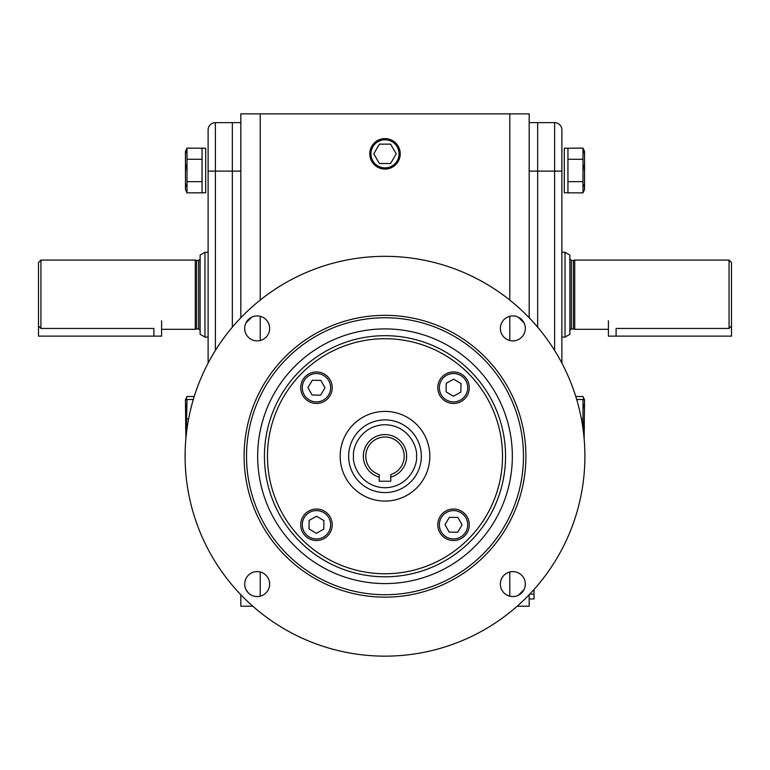 <?xml version="1.0" encoding="UTF-8"?>
<svg xmlns="http://www.w3.org/2000/svg" width="770" height="770" viewBox="0 0 770 770"><rect width="100%" height="100%" fill="white"/><g stroke="black" fill="none" stroke-linecap="round" stroke-linejoin="round"><path stroke-width="1.16" d="M469.286 524.774A15.746 15.746 0 0 1 453.54 540.521A15.746 15.746 0 0 1 437.784 524.774A15.746 15.746 0 0 1 453.54 509.028A15.746 15.746 0 0 1 469.286 524.774M467.708 524.774A14.178 14.178 0 0 1 453.54 538.952A14.178 14.178 0 0 1 439.362 524.774A14.178 14.178 0 0 1 453.54 510.597A14.178 14.178 0 0 1 467.708 524.774M445.012 524.659L449.372 517.334L457.9 517.45L462.058 524.89L457.698 532.214L449.17 532.099L445.012 524.659M348.656 456.235A36.344 36.344 0 0 1 385 419.891A36.344 36.344 0 0 1 421.344 456.235A36.344 36.344 0 0 1 385 492.588A36.344 36.344 0 0 1 348.656 456.235A36.344 36.344 0 0 0 385 492.588A36.344 36.344 0 0 0 421.344 456.235M390.765 477.121L390.765 474.589A19.24 19.24 0 0 0 385 437.004A19.24 19.24 0 0 0 379.235 474.589L379.235 477.121A21.666 21.666 0 0 1 367.29 443.77A21.666 21.666 0 0 1 402.71 443.77A21.666 21.666 0 0 1 390.765 477.121L390.765 481.24L379.235 481.24L379.235 477.121M524.052 322.928L518.316 317.182M251.684 317.182L245.948 322.928M267.479 456.235A117.521 117.521 0 0 0 385 573.756A117.521 117.521 0 0 0 502.521 456.235A117.521 117.521 0 0 0 385 338.723A117.521 117.521 0 0 0 267.479 456.235M185.098 456.235A199.902 199.902 0 0 0 385 656.146A199.902 199.902 0 0 0 584.902 456.235A199.902 199.902 0 0 0 385 256.333A199.902 199.902 0 0 0 185.098 456.235M244.687 584.074A12.484 12.484 0 0 1 257.161 571.6A12.484 12.484 0 0 1 269.644 584.074A12.484 12.484 0 0 1 257.161 596.558A12.484 12.484 0 0 1 244.687 584.074M244.687 328.395A12.484 12.484 0 0 1 257.161 315.921A12.484 12.484 0 0 1 269.644 328.395A12.484 12.484 0 0 1 257.161 340.879A12.484 12.484 0 0 1 244.687 328.395M500.356 328.395A12.484 12.484 0 0 1 512.839 315.921A12.484 12.484 0 0 1 525.313 328.395A12.484 12.484 0 0 1 512.839 340.879A12.484 12.484 0 0 1 500.356 328.395M500.356 584.074A12.484 12.484 0 0 1 512.839 571.6A12.484 12.484 0 0 1 525.313 584.074A12.484 12.484 0 0 1 512.839 596.558A12.484 12.484 0 0 1 500.356 584.074M244.1 456.235A140.9 140.9 0 0 1 385 315.334A140.9 140.9 0 0 1 525.9 456.235A140.9 140.9 0 0 1 385 597.145A140.9 140.9 0 0 1 244.1 456.235M523.475 456.235A138.475 138.475 0 0 0 385 317.76A138.475 138.475 0 0 0 246.525 456.235A138.475 138.475 0 0 0 385 594.719A138.475 138.475 0 0 0 523.475 456.235M257.661 456.235A127.339 127.339 0 0 1 385 328.906A127.339 127.339 0 0 1 512.339 456.235A127.339 127.339 0 0 1 385 583.573A127.339 127.339 0 0 1 257.661 456.235M340.176 456.235A44.824 44.824 0 0 1 385 411.411A44.824 44.824 0 0 1 429.824 456.235A44.824 44.824 0 0 1 385 501.068A44.824 44.824 0 0 1 340.176 456.235M245.948 589.55L248.344 592.91M518.316 595.297L524.052 589.55M161.594 320.744L161.594 336.124L38.5 336.124L38.5 325.96L40.926 328.453L40.926 260.067L38.5 262.493L38.5 325.96M200.123 330.407L198.67 328.954L198.67 260.433L196.629 260.433L196.629 328.954L195.272 329.319L195.272 260.067L40.926 260.067M208.112 252.291L204.964 252.291L204.964 337.096L208.112 337.096M204.964 252.291L200.123 255.082L200.123 334.296L204.964 337.096M153.904 336.124L153.904 328.453C163.817 329.396 163.817 329.396 153.904 328.453L40.926 328.453M185.859 438.813L185.464 399.861L187.014 396.531L194.223 396.531M185.945 424.01L185.618 428.601M186.234 434.925L187.014 399.524L185.464 399.861M187.014 396.531L185.936 399.524L193.309 399.524M185.945 404.625L185.618 409.217M188.612 418.909L187.014 418.909M208.112 363.103L208.112 171.113L232.348 171.113L232.348 327.173L232.348 122.651L232.348 171.113L240.827 171.113M252.849 606.231L240.827 606.231L240.827 594.719M240.827 317.76L240.827 113.854L509.788 113.854L509.788 300.069M260.212 596.182L260.212 571.975M260.212 340.504L260.212 316.297M260.212 300.069L260.212 113.854M509.788 316.297L509.788 340.504M509.788 571.975L509.788 596.182M529.173 171.113L537.653 171.113L537.653 327.173L537.653 122.651L529.173 122.651M509.788 113.854L529.173 113.854L529.173 317.76M529.173 594.719L529.173 606.231L517.151 606.231M529.173 598.954L534.024 598.954L534.024 589.483M208.112 129.918L208.112 171.113L208.112 129.918A7.267 7.267 0 0 1 215.388 122.651L240.827 122.651M584.141 438.813L584.536 399.861L582.986 396.531L575.777 396.531M584.055 404.625L584.382 409.217M582.986 396.531L584.064 399.524L582.986 399.524L584.536 399.861M581.389 418.909L582.986 418.909L582.986 399.524L576.692 399.524M584.055 424.01L584.382 428.601M583.766 434.925L582.986 418.909M567.942 192.76L567.942 148.244L564.304 148.244L564.304 192.76L567.942 192.76L564.304 192.76M567.942 148.177L564.304 148.244M567.942 148.244L582.986 148.09L584.536 151.421L584.536 189.526L582.986 192.856L567.942 192.856M584.016 184.453L584.382 187.264M584.055 165.184L584.382 170.468M584.006 150.872L584.382 153.682M582.986 192.856L582.986 181.662L567.942 181.662M582.986 181.662L582.986 159.284L567.942 159.284M582.986 159.284L582.986 148.09M202.058 192.76L202.058 148.244L205.696 148.244L205.696 192.76L202.058 192.76L205.696 192.76M202.058 148.177L205.696 148.244M187.014 159.284L187.014 192.856L185.464 189.526L185.464 151.421L187.014 148.09L187.014 159.284L202.058 159.284M202.058 148.244L187.014 148.09M185.994 150.872L185.618 153.682M185.994 164.838L185.618 170.468M185.984 184.453L185.618 187.264M187.014 181.662L202.058 181.662M187.014 192.856L202.058 192.856M453.54 371.958A15.746 15.746 0 0 1 469.286 387.705A15.746 15.746 0 0 1 453.54 403.451A15.746 15.746 0 0 1 437.784 387.705A15.746 15.746 0 0 1 453.54 371.958M453.54 373.527A14.178 14.178 0 0 1 467.708 387.705A14.178 14.178 0 0 1 453.54 401.882A14.178 14.178 0 0 1 439.362 387.705A14.178 14.178 0 0 1 453.54 373.527M453.424 396.232L446.09 391.872L446.205 383.344L453.646 379.177L460.98 383.537L460.864 392.065L453.424 396.232M300.714 387.705A15.746 15.746 0 0 1 316.46 371.958A15.746 15.746 0 0 1 332.217 387.705A15.746 15.746 0 0 1 316.46 403.451A15.746 15.746 0 0 1 300.714 387.705M302.292 387.705A14.178 14.178 0 0 1 316.46 373.527A14.178 14.178 0 0 1 330.638 387.705A14.178 14.178 0 0 1 316.46 401.882A14.178 14.178 0 0 1 302.292 387.705M324.988 387.82L320.628 395.145L312.1 395.029L307.942 387.589L312.302 380.264L320.83 380.38L324.988 387.82M316.46 540.521A15.746 15.746 0 0 1 300.714 524.774A15.746 15.746 0 0 1 316.46 509.028A15.746 15.746 0 0 1 332.217 524.774A15.746 15.746 0 0 1 316.46 540.521M316.46 538.952A14.178 14.178 0 0 1 302.292 524.774A14.178 14.178 0 0 1 316.46 510.597A14.178 14.178 0 0 1 330.638 524.774A14.178 14.178 0 0 1 316.46 538.952M316.576 516.246L323.91 520.607L323.795 529.134L316.355 533.302L309.02 528.942L309.136 520.414L316.576 516.246M400.227 153.836A15.227 15.227 0 0 1 385 169.073A15.227 15.227 0 0 1 369.773 153.836A15.227 15.227 0 0 1 385 138.61A15.227 15.227 0 0 1 400.227 153.836M399.053 153.836A14.053 14.053 0 0 1 385 167.889A14.053 14.053 0 0 1 370.947 153.836A14.053 14.053 0 0 1 385 139.784A14.053 14.053 0 0 1 399.053 153.836M390.592 144.144L379.408 144.144L373.806 153.836L379.408 163.529L390.592 163.529L396.194 153.836L390.592 144.144M554.612 122.651L537.653 122.651L537.653 171.113L554.612 171.113L554.612 122.651A7.267 7.267 0 0 1 561.888 129.918L561.888 171.113L554.612 171.113L554.612 350.446M561.888 363.103L561.888 171.113M569.877 330.407L571.33 328.954L571.33 260.433L573.371 260.433L573.371 328.954L574.728 329.319L574.728 260.067L729.075 260.067L729.075 328.453L731.5 325.96L731.5 336.124L608.406 336.124L608.406 320.744M565.036 252.291L565.036 337.096L569.877 334.296L569.877 255.082L565.036 252.291L561.888 252.291M729.075 260.067L731.5 262.493L731.5 325.96M616.096 336.124L616.096 328.453C606.183 329.396 606.183 329.396 616.096 328.453L729.075 328.453M353.497 456.235C352.236 447.024 361.688 425.165 385 424.742C408.312 425.165 417.764 447.024 416.503 456.235C417.764 465.455 408.312 487.304 385 487.737C361.688 487.304 352.236 465.455 353.497 456.235M264.437 456.235A120.563 120.563 0 0 0 385 576.797A120.563 120.563 0 0 0 505.563 456.235A120.563 120.563 0 0 0 385 335.681A120.563 120.563 0 0 0 264.437 456.235M529.75 594.113L534.024 594.113M215.388 350.446L215.388 122.651M198.67 328.954L196.629 328.954M195.272 329.319L161.594 329.319M196.629 260.433L195.272 260.067M198.67 260.433L200.123 258.98M571.33 260.433L569.877 258.98M573.371 260.433L574.728 260.067M574.728 329.319L608.406 329.319M561.888 337.096L565.036 337.096M571.33 328.954L573.371 328.954"/></g></svg>
